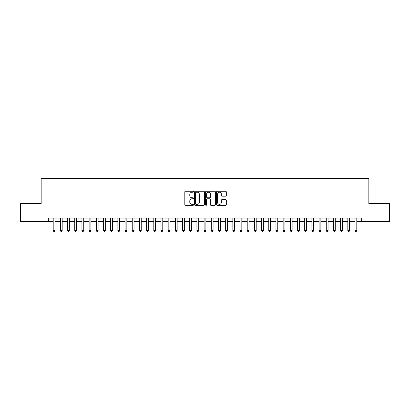 <?xml version="1.0" encoding="UTF-8"?>
<svg xmlns="http://www.w3.org/2000/svg" width="410" height="410" viewBox="0 0 410 410"><rect width="100%" height="100%" fill="white"/><g stroke="black" fill="none" stroke-linecap="round" stroke-linejoin="round"><path stroke-width="0.61" d="M193.505 191.721A0.492 0.492 0 0 0 193.007 191.229L185.515 191.229A0.707 0.707 0 0 0 184.808 191.931L184.808 204.631A0.707 0.707 0 0 0 185.515 205.333L193.007 205.333A0.492 0.492 0 0 0 193.505 204.841A0.492 0.492 0 0 0 193.007 204.349L192.039 204.349A2.255 2.255 0 0 1 189.784 202.089L189.784 201.033A2.255 2.255 0 0 1 192.039 198.773L193.007 198.773A0.492 0.492 0 0 0 193.505 198.281A0.492 0.492 0 0 0 193.007 197.789L192.039 197.789A2.255 2.255 0 0 1 189.784 195.529L189.784 194.473A2.255 2.255 0 0 1 192.039 192.213L193.007 192.213A0.492 0.492 0 0 0 193.505 191.721M225.613 196.2A0.707 0.707 0 0 0 226.32 195.493L226.32 191.931A0.707 0.707 0 0 0 225.613 191.229L217.29 191.229A0.707 0.707 0 0 0 216.588 191.931L216.588 204.631A0.707 0.707 0 0 0 217.29 205.333L225.613 205.333A0.707 0.707 0 0 0 226.32 204.631L226.32 200.326A0.707 0.707 0 0 0 225.613 199.619L222.051 199.619A0.707 0.707 0 0 0 221.349 200.326L221.349 202.458A1.886 1.886 0 0 1 219.458 204.349A1.886 1.886 0 0 1 217.572 202.458L217.572 194.104A1.886 1.886 0 0 1 219.458 192.213A1.886 1.886 0 0 1 221.349 194.104L221.349 195.493A0.707 0.707 0 0 0 222.051 196.2L225.613 196.2M48.703 221.636L20.5 221.636L20.5 203.673L41.159 203.673L41.159 178.519L368.841 178.519L368.841 203.673L389.5 203.673L389.5 221.636L361.297 221.636L361.297 218.043L48.703 218.043L48.703 221.636L53.197 221.636M204.385 191.931A0.707 0.707 0 0 0 203.678 191.229L195.355 191.229A0.707 0.707 0 0 0 194.647 191.931L194.647 204.631A0.707 0.707 0 0 0 195.355 205.333L203.678 205.333A0.707 0.707 0 0 0 204.385 204.631L204.385 191.931M206.322 191.229L214.645 191.229A0.707 0.707 0 0 1 215.352 191.931L215.352 204.631A0.707 0.707 0 0 1 214.645 205.333L211.083 205.333A0.707 0.707 0 0 1 210.376 204.631L210.376 199.48A0.707 0.707 0 0 0 209.674 198.773L207.311 198.773A0.707 0.707 0 0 0 206.604 199.48L206.604 204.841A0.492 0.492 0 0 1 206.112 205.333A0.492 0.492 0 0 1 205.615 204.841L205.615 191.931A0.707 0.707 0 0 1 206.322 191.229M54.991 221.636L60.383 221.636M62.176 221.636L67.568 221.636M69.367 221.636L74.753 221.636M76.552 221.636L81.938 221.636M83.737 221.636L89.124 221.636M90.923 221.636L96.314 221.636M98.108 221.636L103.499 221.636M105.293 221.636L110.685 221.636M112.478 221.636L117.87 221.636M119.669 221.636L125.055 221.636M126.854 221.636L132.24 221.636M134.039 221.636L139.426 221.636M141.224 221.636L146.616 221.636M148.41 221.636L153.801 221.636M155.595 221.636L160.986 221.636M162.78 221.636L168.172 221.636M169.971 221.636L175.357 221.636M177.156 221.636L182.542 221.636M184.341 221.636L189.727 221.636M191.526 221.636L196.918 221.636M198.712 221.636L204.103 221.636M205.897 221.636L211.288 221.636M213.082 221.636L218.474 221.636M220.272 221.636L225.659 221.636M227.458 221.636L232.844 221.636M234.643 221.636L240.029 221.636M241.828 221.636L247.22 221.636M249.013 221.636L254.405 221.636M256.199 221.636L261.59 221.636M263.384 221.636L268.776 221.636M270.574 221.636L275.961 221.636M277.76 221.636L283.146 221.636M284.945 221.636L290.331 221.636M292.13 221.636L297.522 221.636M299.315 221.636L304.707 221.636M306.501 221.636L311.892 221.636M313.686 221.636L319.077 221.636M320.876 221.636L326.263 221.636M328.061 221.636L333.448 221.636M335.247 221.636L340.633 221.636M342.432 221.636L347.823 221.636M349.617 221.636L355.009 221.636M356.803 221.636L361.297 221.636M196.129 192.213A0.492 0.492 0 0 0 195.637 192.71L195.637 203.852A0.492 0.492 0 0 0 196.129 204.349L197.154 204.349A2.255 2.255 0 0 0 199.409 202.089L199.409 194.473A2.255 2.255 0 0 0 197.154 192.213L196.129 192.213M210.376 194.135A1.886 1.886 0 0 0 208.49 192.249A1.886 1.886 0 0 0 206.604 194.135L206.604 197.082A0.707 0.707 0 0 0 207.311 197.789L209.674 197.789A0.707 0.707 0 0 0 210.376 197.082L210.376 194.135M54.991 218.043L54.991 230.548L53.197 230.548L53.197 218.043M54.991 230.548L54.453 231.481L53.736 231.481L53.197 230.548M62.176 218.043L62.176 230.548L60.383 230.548L60.383 218.043M62.176 230.548L61.638 231.481L60.921 231.481L60.383 230.548M69.367 218.043L69.367 230.548L67.568 230.548L67.568 218.043M69.367 230.548L68.824 231.481L68.106 231.481L67.568 230.548M76.552 218.043L76.552 230.548L74.753 230.548L74.753 218.043M76.552 230.548L76.014 231.481L75.291 231.481L74.753 230.548M83.737 218.043L83.737 230.548L81.938 230.548L81.938 218.043M83.737 230.548L83.199 231.481L82.477 231.481L81.938 230.548M90.923 218.043L90.923 230.548L89.124 230.548L89.124 218.043M90.923 230.548L90.385 231.481L89.667 231.481L89.124 230.548M98.108 218.043L98.108 230.548L96.314 230.548L96.314 218.043M98.108 230.548L97.57 231.481L96.852 231.481L96.314 230.548M105.293 218.043L105.293 230.548L103.499 230.548L103.499 218.043M105.293 230.548L104.755 231.481L104.037 231.481L103.499 230.548M112.478 218.043L112.478 230.548L110.685 230.548L110.685 218.043M112.478 230.548L111.94 231.481L111.223 231.481L110.685 230.548M119.669 218.043L119.669 230.548L117.87 230.548L117.87 218.043M119.669 230.548L119.125 231.481L118.408 231.481L117.87 230.548M126.854 218.043L126.854 230.548L125.055 230.548L125.055 218.043M126.854 230.548L126.316 231.481L125.593 231.481L125.055 230.548M134.039 218.043L134.039 230.548L132.24 230.548L132.24 218.043M134.039 230.548L133.501 231.481L132.778 231.481L132.24 230.548M141.224 218.043L141.224 230.548L139.426 230.548L139.426 218.043M141.224 230.548L140.686 231.481L139.969 231.481L139.426 230.548M148.41 218.043L148.41 230.548L146.616 230.548L146.616 218.043M148.41 230.548L147.872 231.481L147.154 231.481L146.616 230.548M155.595 218.043L155.595 230.548L153.801 230.548L153.801 218.043M155.595 230.548L155.057 231.481L154.339 231.481L153.801 230.548M162.78 218.043L162.78 230.548L160.986 230.548L160.986 218.043M162.78 230.548L162.242 231.481L161.525 231.481L160.986 230.548M169.971 218.043L169.971 230.548L168.172 230.548L168.172 218.043M169.971 230.548L169.427 231.481L168.71 231.481L168.172 230.548M177.156 218.043L177.156 230.548L175.357 230.548L175.357 218.043M177.156 230.548L176.618 231.481L175.895 231.481L175.357 230.548M184.341 218.043L184.341 230.548L182.542 230.548L182.542 218.043M184.341 230.548L183.803 231.481L183.08 231.481L182.542 230.548M191.526 218.043L191.526 230.548L189.727 230.548L189.727 218.043M191.526 230.548L190.988 231.481L190.271 231.481L189.727 230.548M198.712 218.043L198.712 230.548L196.918 230.548L196.918 218.043M198.712 230.548L198.173 231.481L197.456 231.481L196.918 230.548M205.897 218.043L205.897 230.548L204.103 230.548L204.103 218.043M205.897 230.548L205.359 231.481L204.641 231.481L204.103 230.548M213.082 218.043L213.082 230.548L211.288 230.548L211.288 218.043M213.082 230.548L212.544 231.481L211.826 231.481L211.288 230.548M220.272 218.043L220.272 230.548L218.474 230.548L218.474 218.043M220.272 230.548L219.729 231.481L219.012 231.481L218.474 230.548M227.458 218.043L227.458 230.548L225.659 230.548L225.659 218.043M227.458 230.548L226.92 231.481L226.197 231.481L225.659 230.548M234.643 218.043L234.643 230.548L232.844 230.548L232.844 218.043M234.643 230.548L234.105 231.481L233.382 231.481L232.844 230.548M241.828 218.043L241.828 230.548L240.029 230.548L240.029 218.043M241.828 230.548L241.29 231.481L240.573 231.481L240.029 230.548M249.013 218.043L249.013 230.548L247.22 230.548L247.22 218.043M249.013 230.548L248.475 231.481L247.758 231.481L247.22 230.548M256.199 218.043L256.199 230.548L254.405 230.548L254.405 218.043M256.199 230.548L255.661 231.481L254.943 231.481L254.405 230.548M263.384 218.043L263.384 230.548L261.59 230.548L261.59 218.043M263.384 230.548L262.846 231.481L262.128 231.481L261.59 230.548M270.574 218.043L270.574 230.548L268.776 230.548L268.776 218.043M270.574 230.548L270.031 231.481L269.314 231.481L268.776 230.548M277.76 218.043L277.76 230.548L275.961 230.548L275.961 218.043M277.76 230.548L277.221 231.481L276.499 231.481L275.961 230.548M284.945 218.043L284.945 230.548L283.146 230.548L283.146 218.043M284.945 230.548L284.407 231.481L283.684 231.481L283.146 230.548M292.13 218.043L292.13 230.548L290.331 230.548L290.331 218.043M292.13 230.548L291.592 231.481L290.874 231.481L290.331 230.548M299.315 218.043L299.315 230.548L297.522 230.548L297.522 218.043M299.315 230.548L298.777 231.481L298.06 231.481L297.522 230.548M306.501 218.043L306.501 230.548L304.707 230.548L304.707 218.043M306.501 230.548L305.962 231.481L305.245 231.481L304.707 230.548M313.686 218.043L313.686 230.548L311.892 230.548L311.892 218.043M313.686 230.548L313.148 231.481L312.43 231.481L311.892 230.548M320.876 218.043L320.876 230.548L319.077 230.548L319.077 218.043M320.876 230.548L320.333 231.481L319.615 231.481L319.077 230.548M328.061 218.043L328.061 230.548L326.263 230.548L326.263 218.043M328.061 230.548L327.523 231.481L326.801 231.481L326.263 230.548M335.247 218.043L335.247 230.548L333.448 230.548L333.448 218.043M335.247 230.548L334.709 231.481L333.986 231.481L333.448 230.548M342.432 218.043L342.432 230.548L340.633 230.548L340.633 218.043M342.432 230.548L341.894 231.481L341.176 231.481L340.633 230.548M349.617 218.043L349.617 230.548L347.823 230.548L347.823 218.043M349.617 230.548L349.079 231.481L348.362 231.481L347.823 230.548M356.803 218.043L356.803 230.548L355.009 230.548L355.009 218.043M356.803 230.548L356.264 231.481L355.547 231.481L355.009 230.548"/></g></svg>
